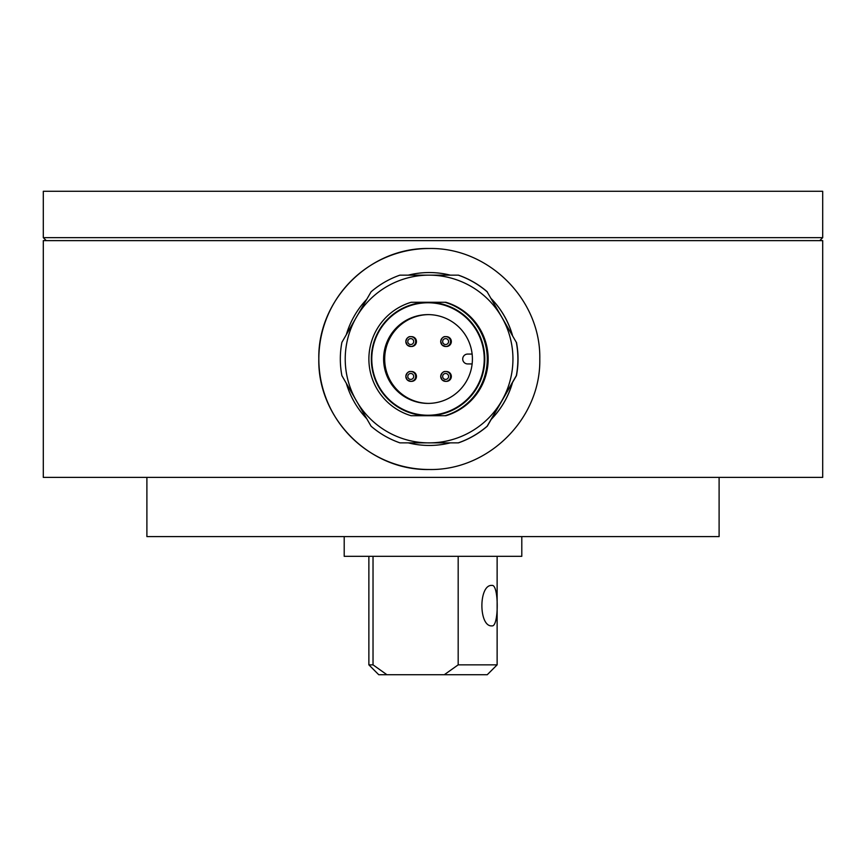 <?xml version="1.0" encoding="UTF-8"?>
<svg xmlns="http://www.w3.org/2000/svg" width="866" height="866" viewBox="0 0 866 866"><rect width="100%" height="100%" fill="white"/><g stroke="black" fill="none" stroke-linecap="round" stroke-linejoin="round"><path stroke-width="1.3" d="M428.54 403.404A44.393 44.393 90 0 1 384.688 359.011A44.393 44.393 90 0 1 428.54 314.618M428.01 403.404A44.393 44.393 90 0 1 383.616 359.011A44.393 44.393 90 0 1 428.01 314.607A44.393 44.393 90 0 1 472.403 359.011A44.393 44.393 90 0 1 428.01 403.404A44.393 44.393 90 0 1 383.616 359.011A44.393 44.393 90 0 1 428.01 314.607A44.393 44.393 90 0 1 472.403 359.011A44.393 44.393 90 0 1 428.01 403.404M428.053 415.236L428.01 415.236A56.236 56.236 -90 0 0 484.235 359.011A56.236 56.236 -90 0 0 428.01 302.775A56.236 56.236 -90 0 0 371.774 359.011A56.236 56.236 -90 0 0 428.01 415.236A56.236 56.236 90 0 1 371.774 359.011A56.236 56.236 90 0 1 428.01 302.775A56.236 56.236 90 0 1 484.235 359.011A56.236 56.236 90 0 1 428.01 415.236L428.053 415.236A56.236 56.236 -90 0 0 484.289 359.011A56.236 56.236 -90 0 0 428.053 302.775L428.053 302.775M411.523 346.497L410.765 346.497A4.936 4.936 90 0 1 405.829 341.561A4.936 4.936 90 0 1 410.765 336.636A4.936 4.936 90 0 1 415.691 341.561A4.936 4.936 90 0 1 410.765 346.497L407.258 345.036L405.829 341.561C406.825 337.957 408.471 336.311 410.765 336.636L411.523 336.636A4.936 4.936 90 0 1 416.459 341.561A4.936 4.936 90 0 1 411.523 346.497M411.523 381.376L410.765 381.376A4.936 4.936 90 0 1 405.829 376.45A4.936 4.936 90 0 1 410.765 371.514A4.936 4.936 90 0 1 415.691 376.45A4.936 4.936 90 0 1 410.765 381.376L407.258 379.914L405.829 376.45C406.825 372.835 408.471 371.189 410.765 371.514L411.523 371.514A4.936 4.936 90 0 1 416.459 376.45A4.936 4.936 90 0 1 411.523 381.376M446.401 381.376L445.644 381.376A4.936 4.936 90 0 1 440.707 376.45A4.936 4.936 90 0 1 445.644 371.514A4.936 4.936 90 0 1 450.569 376.45A4.936 4.936 90 0 1 445.644 381.376L442.136 379.914L440.707 376.45C441.703 372.835 443.349 371.189 445.644 371.514L446.401 371.514A4.936 4.936 90 0 1 451.338 376.45A4.936 4.936 90 0 1 446.401 381.376M446.401 346.497L445.644 346.497A4.936 4.936 90 0 1 440.707 341.561A4.936 4.936 90 0 1 445.644 336.636A4.936 4.936 90 0 1 450.569 341.561A4.936 4.936 90 0 1 445.644 346.497L442.136 345.036L440.707 341.561C441.703 337.957 443.349 336.311 445.644 336.636L446.401 336.636A4.936 4.936 90 0 1 451.338 341.561A4.936 4.936 90 0 1 446.401 346.497M472.122 363.936L467.64 363.936A4.936 4.936 90 0 1 462.715 359.011A4.936 4.936 90 0 1 467.64 354.075L472.122 354.075M428.508 403.404A44.393 44.393 90 0 1 424.08 403.123L424.037 403.123A44.393 44.393 -90 0 1 384.85 363.936L384.894 363.936A44.393 44.393 90 0 1 384.894 354.075L384.85 354.075A44.393 44.393 -90 0 1 424.037 314.888L424.08 314.888A44.393 44.393 90 0 1 428.508 314.618M411.177 415.734L445.871 415.734A59.191 59.191 -90 0 0 445.871 302.277L411.177 302.277A59.191 59.191 -90 0 0 411.177 415.734M428.053 302.277A56.734 56.723 -90 0 0 371.33 359.011A56.734 56.723 -90 0 0 428.053 415.734A56.734 56.723 -90 0 0 484.776 359.011A56.734 56.723 -90 0 0 428.053 302.277M444.983 415.734A59.191 59.191 -90 0 0 444.983 302.277M516.32 342.351L501.706 317.075A83.861 83.85 -90 0 0 429.081 275.15L399.93 275.15A88.797 88.787 -90 0 0 371.081 291.799L341.897 342.351A88.797 88.787 -90 0 0 341.897 375.66L371.081 426.213A88.797 88.787 -90 0 0 399.93 442.862L458.287 442.862A88.797 88.787 -90 0 0 487.136 426.213L516.32 375.66A88.797 88.787 -90 0 0 516.32 342.351L487.136 291.799A88.797 88.787 -90 0 0 458.287 275.15L429.081 275.15A83.861 83.85 -90 0 0 356.456 400.936A83.861 83.85 -90 0 0 501.706 400.936A83.861 83.85 -90 0 0 501.706 317.075L487.136 291.799M487.277 291.799A88.797 88.787 -90 0 0 458.428 275.15L458.287 275.15M400.07 442.862L429.081 442.862M458.428 442.862L458.428 442.862A88.797 88.787 -90 0 0 487.277 426.213L516.461 375.66A88.797 88.787 -90 0 0 516.461 342.351M429.233 248.51A110.502 110.491 -90 0 0 318.84 359.011A110.502 110.491 -90 0 0 429.233 469.502M429.135 469.502C369.739 470.736 317.551 418.43 318.807 358.946C317.606 299.539 369.814 247.232 429.135 248.51C488.521 247.286 541.044 299.56 539.789 359.054C541.001 418.462 488.456 470.779 429.135 469.502M822.7 240.618L43.3 240.618L43.3 477.393L822.7 477.393L822.7 240.618M146.895 477.393L146.895 536.595L719.105 536.595L719.105 477.393M408.265 442.862A86.448 86.448 -90 0 0 429.276 445.46L429.33 445.46A86.448 86.448 -90 0 0 450.352 442.862M491.271 419.328A86.448 86.448 -90 0 0 512.531 382.48M512.531 335.532A86.448 86.448 -90 0 0 491.271 298.683M450.352 275.15A86.448 86.448 -90 0 0 429.33 272.552L429.276 272.552A86.448 86.448 -90 0 0 408.265 275.15M429.276 445.46A86.448 86.448 -90 0 0 450.298 442.862M491.358 419.176A86.448 86.448 -90 0 0 512.423 382.685M512.423 335.326A86.448 86.448 -90 0 0 491.358 298.835M450.298 275.15A86.448 86.448 -90 0 0 429.276 272.552M366.708 299.344A86.448 86.448 -90 0 0 346.335 334.644M346.335 383.367A86.448 86.448 -90 0 0 366.708 418.668M791.546 237.652L822.7 237.652L822.7 191.289L43.3 191.289L43.3 237.652L791.546 237.652M368.873 556.318L368.873 664.85L373.03 664.85L373.03 556.318M491.996 585.427C498.968 584.171 498.968 627.136 491.996 625.88C478.53 627.136 478.519 584.171 491.996 585.427M497.127 664.85L487.266 674.711L444.312 674.711L458.179 664.85L497.127 664.85L497.127 556.318M521.797 536.595L521.797 556.318L344.203 556.318L344.203 536.595M373.03 664.85L386.896 674.711L378.734 674.711L368.873 664.85M386.896 674.711L444.312 674.711M458.179 556.318L458.179 664.85M413.699 341.561A2.955 2.955 90 0 1 410.744 344.527A2.955 2.955 90 0 1 407.789 341.561A2.955 2.955 90 0 1 410.744 338.606A2.955 2.955 90 0 1 413.699 341.561M413.699 376.45A2.955 2.955 90 0 1 410.744 379.405A2.955 2.955 90 0 1 407.789 376.45A2.955 2.955 90 0 1 410.744 373.484A2.955 2.955 90 0 1 413.699 376.45M448.577 376.45A2.955 2.955 90 0 1 445.622 379.405A2.955 2.955 90 0 1 442.667 376.45A2.955 2.955 90 0 1 445.622 373.484A2.955 2.955 90 0 1 448.577 376.45M448.577 341.561A2.955 2.955 90 0 1 445.622 344.527A2.955 2.955 90 0 1 442.667 341.561A2.955 2.955 90 0 1 445.622 338.606A2.955 2.955 90 0 1 448.577 341.561M819.745 240.618L822.7 237.652M46.255 240.618L43.3 237.652"/></g></svg>
